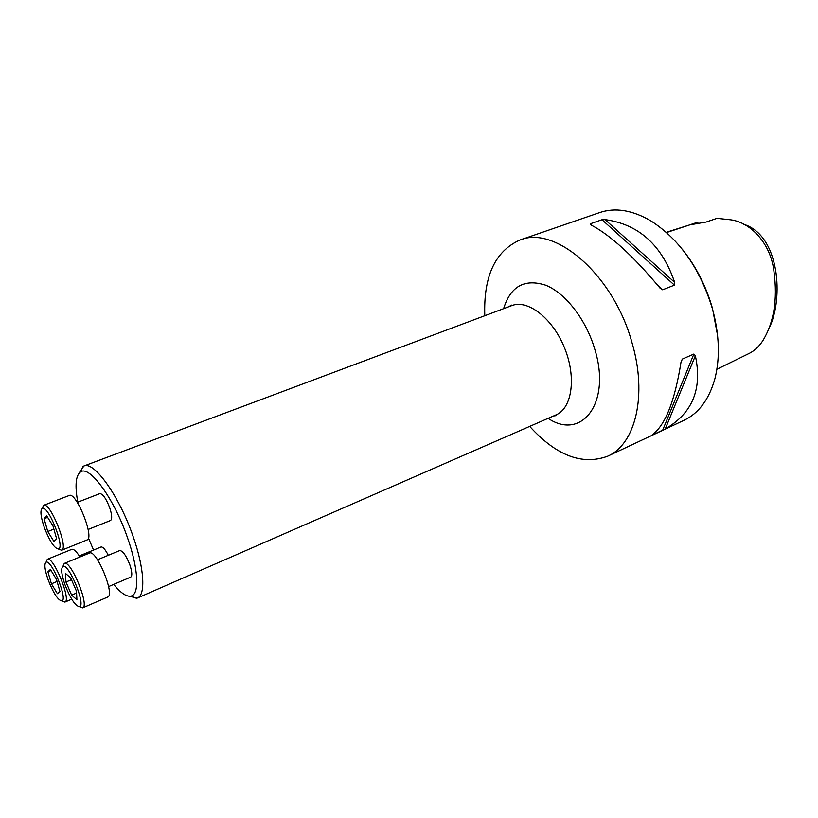 <?xml version="1.0" encoding="UTF-8"?>
<svg xmlns="http://www.w3.org/2000/svg" width="818" height="818" viewBox="0 0 818 818"><rect width="100%" height="100%" fill="white"/><g stroke="black" fill="none" stroke-linecap="round" stroke-linejoin="round"><path stroke-width="1.23" d="M108.6 586.578L130.716 577.119C132.404 575.841 132.117 571.751 129.857 564.86C126.136 555.463 122.751 550.698 119.714 550.565L97.506 559.768M113.722 584.389C120.778 593.07 126.545 596.976 131.023 596.077C139.694 594.522 138.508 568.561 127.434 537.538C114.05 498.551 89.54 465.074 80.624 471.874C75.706 475.381 74.765 485.483 77.782 502.17M88.426 537.968L93.549 550.064M88.129 529.471L110.522 520.493C112.311 519.144 112.025 514.829 109.643 507.559C106.043 498.387 102.751 493.745 99.786 493.622L77.281 502.364M108.313 555.289C105.297 549.461 102.874 546.7 101.033 546.997L79.305 555.913M769.329 327.721C783.593 298.928 779.983 235.328 743.552 224.244M716.885 369.276L749.666 353.182C754.963 350.39 759.431 346.075 763.092 340.257C773.971 322.118 777.632 299.46 774.053 272.282C771.302 244.735 751.742 222.813 730.985 219.848L717.028 218.334L706.098 222.067L689.83 224.868L666.568 232.547M698.736 223.202L695.474 222.966L689.564 224.93M666.292 232.312L689.83 224.868M529.706 426.403C556.23 455.636 582.212 465.575 607.662 456.209C635.33 444.44 647.672 395.38 631.977 342.589C613.541 274.899 555.156 225.042 519.931 240.032C495.146 251.054 483.438 276.279 484.798 315.728M519.931 240.032L599.696 212.578C615.269 207.322 632.334 210.103 650.913 220.911C679.656 239.429 700.177 268.785 712.498 308.989C719.38 334.634 720.188 357.844 714.922 378.632C709.134 399.327 698.828 413.223 684.001 420.309L607.662 456.209M693.869 354.041L695.361 355.738C702.488 388.928 692.457 413.335 665.259 428.949L651.486 435.432C664.942 426.117 674.789 401.648 681.026 362.026L682.304 359.102L693.869 354.041L662.641 430.288M601.976 219.735L605.023 219.613C638.756 224.234 661.966 245.155 674.666 282.384L674.421 285.145L662.652 289.807L660.054 288.151C633.152 255.819 609.962 234.664 590.463 224.694L590.259 223.815L601.976 219.735L674.421 285.145M682.856 249.94C696.353 267.016 706.231 286.556 712.509 308.539L717.601 335.564M78.886 473.407L83.825 466.025C93.865 460.657 119.152 495.769 132.976 536.087C144.326 567.989 145.86 595.054 137.404 598.03L128.712 596.189M42.147 508.397L43.62 505.33L69.223 495.483C76.176 491.403 94.898 538.213 87.025 539.962L61.626 550.258L58.426 549.031M42.27 508.346L43.63 505.319C50.143 501.393 69.08 548.684 61.626 550.258L58.548 548.99C65.256 547.59 48.119 504.798 42.27 508.346C39.959 510.289 40.665 516.741 44.387 527.692C49.806 541.465 54.53 548.561 58.548 548.99M53.988 541.536L56.636 538.796L52.955 525.831L46.646 515.769L44.09 518.714L47.751 531.516L53.988 541.536M44.09 518.714L47.628 517.334M47.751 531.516L53.886 529.093M62.863 566.516L64.264 563.438L89.479 553.07C96.238 548.858 115.399 595.146 107.679 597.058L82.638 607.876L79.469 606.711M62.955 566.465L64.274 563.428C70.614 559.379 89.949 606.158 82.638 607.876L79.571 606.68C86.156 605.146 68.661 562.815 62.955 566.465C60.767 568.305 61.452 574.42 64.99 584.809C70.583 598.899 75.44 606.189 79.571 606.68M65.961 582.017L71.636 595.115L76.912 599.809L76.503 591.25L70.726 577.948L65.471 573.408L65.961 582.017L71.493 579.706M71.636 595.115L76.585 593.019M47.311 559.308L46.043 562.222C44.008 563.97 44.724 569.88 48.19 579.942C53.528 593.428 58.119 600.432 61.933 600.933C68.058 599.584 51.319 558.827 46.043 562.222L47.321 559.297L71.749 549.369C73.671 548.827 76.411 551.352 79.98 556.976M47.321 559.297C53.19 555.534 71.687 600.576 64.898 602.099L61.943 600.933M50.409 569.44L47.935 571.782L51.422 583.827L57.403 593.684L59.97 591.526L56.462 579.338L50.409 569.44M47.935 571.782L51.064 570.494M51.422 583.827L57.076 581.475M695.361 355.738L665.259 428.949M682.304 359.102L680.965 362.425M605.023 219.613L674.666 282.384M590.259 223.815L592.15 225.533M657.723 285.308L662.652 289.807M503.602 308.683C510.534 286.228 524.614 278.427 545.821 285.257C565.627 293.273 586.189 319.766 594.819 349.347C611.496 403.069 581.598 440.974 548.111 418.346M553.633 415.933L556.148 415.626L556.097 414.849C572.109 408.274 576.578 377.231 564.512 347.824C552.671 318.325 527.835 299.173 511.771 305.615L83.825 466.025M556.097 414.849L137.404 598.03M511.771 305.615L511.27 305.032L509.246 306.566M131.023 596.077L136.545 598.326M80.624 471.874L83.017 466.413M71.739 599.185L64.898 602.099L61.933 600.933"/></g></svg>
